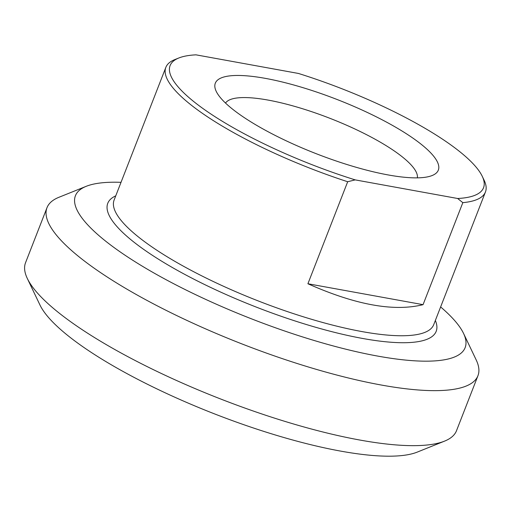 <?xml version="1.0" encoding="UTF-8"?>
<svg xmlns="http://www.w3.org/2000/svg" width="511" height="511" viewBox="0 0 511 511"><rect width="100%" height="100%" fill="white"/><g stroke="black" fill="none" stroke-linecap="round" stroke-linejoin="round"><path stroke-width="0.77" d="M423.057 304.665C393.892 311.889 355.509 304.92 307.909 283.752L423.057 304.665L462.832 202.65A171.517 41.621 21.3 0 0 485.45 191.97A171.517 41.621 21.3 0 0 484.153 180.294L482.256 176.314A168.202 40.816 -158.7 0 1 457.658 198.498L462.832 202.65M307.909 283.752L347.684 181.737L355.196 179.885L457.658 198.498M482.256 176.314A168.202 40.816 -158.7 0 0 298.437 73.45L195.975 54.837A168.202 40.816 -158.7 0 0 178.799 57.998L174.705 59.64A171.517 41.621 21.3 0 0 165.845 67.363A171.517 41.621 21.3 0 0 191.491 105.298A171.517 41.621 21.3 0 0 347.684 181.737M355.196 179.885A168.202 40.816 -158.7 0 1 206.674 111.149A168.202 40.816 -158.7 0 1 178.799 57.998M225.523 103.069A103.081 25.013 -158.7 0 1 267.994 100.067A103.081 25.013 -158.7 0 1 368.578 135.734A103.081 25.013 -158.7 0 1 417.353 177.86M27.3 278.444L39.954 304.978A209.146 50.749 21.3 0 0 214.792 413.993A209.146 50.749 21.3 0 0 417.276 452.094L444.557 441.127A231.272 56.121 -158.7 0 1 266.308 415.456A231.272 56.121 -158.7 0 1 60.138 313.85A231.272 56.121 -158.7 0 1 27.3 278.444A231.272 56.121 -158.7 0 1 25.55 262.692L46.999 207.683A231.272 56.121 21.3 0 0 81.588 258.841A231.272 56.121 21.3 0 0 314.655 368.872A231.272 56.121 21.3 0 0 477.951 375.706A231.272 56.121 21.3 0 0 476.201 359.955L463.547 333.421A209.146 50.749 -158.7 0 1 341.035 347.985A209.146 50.749 -158.7 0 1 106.697 241.978A209.146 50.749 -158.7 0 1 86.225 186.311A209.146 50.749 -158.7 0 1 121.018 182.331M388.322 174.966A119.683 29.044 21.3 0 0 432.14 175.529A119.683 29.044 21.3 0 0 337.369 99.607A119.683 29.044 21.3 0 0 216.217 91.341A119.683 29.044 21.3 0 0 388.322 174.966M440.623 306.939A209.146 50.749 -158.7 0 1 463.547 333.421M86.225 186.311L58.944 197.278A231.272 56.121 21.3 0 0 46.999 207.683M477.951 375.706L456.502 430.716A231.272 56.121 -158.7 0 1 444.557 441.127M485.45 191.97L433.711 324.677A171.517 41.621 -158.7 0 1 362.05 331.594A171.517 41.621 -158.7 0 1 139.752 238.005A171.517 41.621 -158.7 0 1 114.106 200.069L165.845 67.363M115.748 195.847A176.25 42.771 21.3 0 0 134.125 242.284A176.25 42.771 21.3 0 0 362.548 338.448A176.25 42.771 21.3 0 0 435.353 320.454"/></g></svg>
